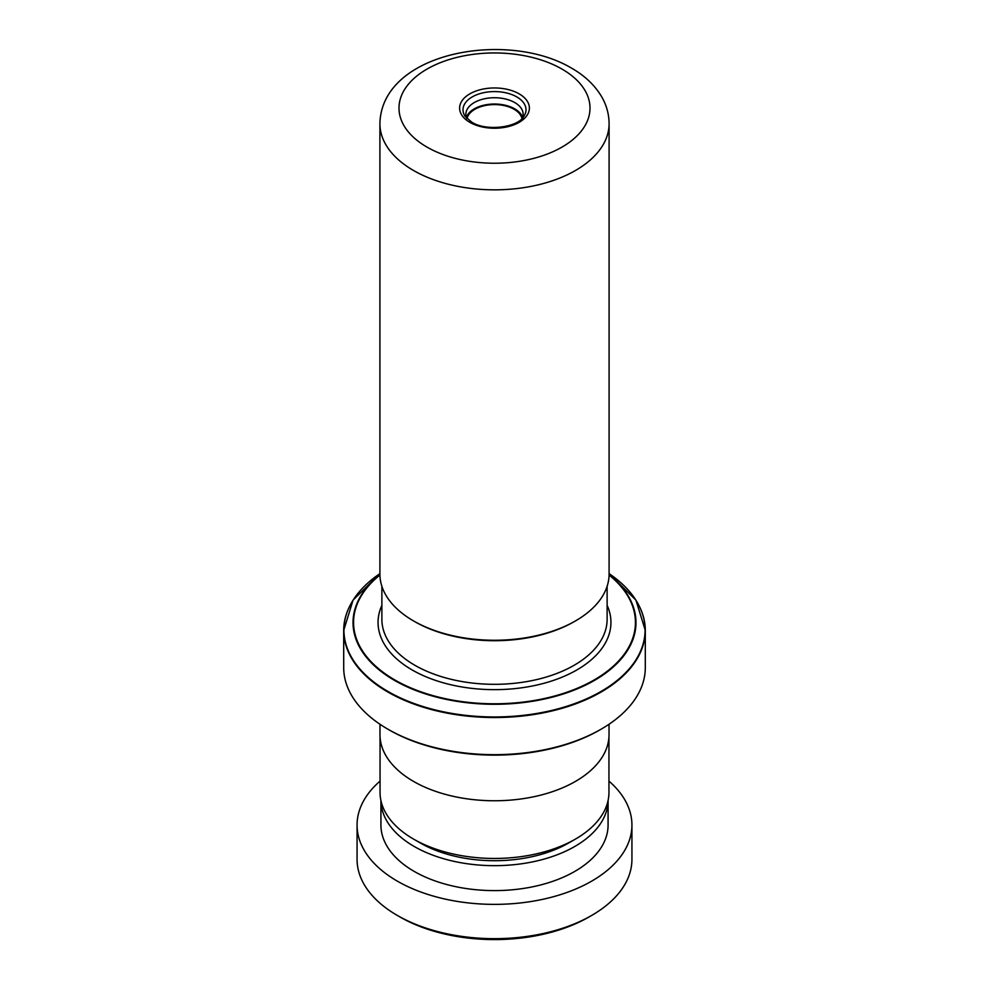 <?xml version="1.0" encoding="UTF-8"?>
<svg xmlns="http://www.w3.org/2000/svg" width="989" height="989" viewBox="0 0 989 989"><rect width="100%" height="100%" fill="white"/><g stroke="black" fill="none" stroke-linecap="round" stroke-linejoin="round"><path stroke-width="1.48" d="M608.952 737.052L608.952 792.362A114.452 66.078 180 0 1 575.437 839.092L568.737 842.949A104.982 60.613 180 0 1 420.263 842.962L413.563 839.092A114.452 66.078 180 0 1 380.048 792.362L380.048 737.052M575.437 839.092A114.452 66.078 180 0 1 413.563 839.092L420.263 842.949A104.982 60.613 180 0 1 420.263 842.949M466.746 118.334A28.632 16.529 180 0 1 465.868 114.267A28.632 16.529 180 0 1 483.547 98.987A28.632 16.529 180 0 1 514.75 102.572A28.632 16.529 180 0 1 523.132 114.267A28.632 16.529 180 0 1 522.254 118.334M522.612 117.407A28.632 16.529 0 0 0 514.75 108.877A28.632 16.529 0 0 0 486.118 104.747A28.632 16.529 0 0 0 466.388 117.407M467.031 118.618A27.68 15.985 180 0 1 485.488 105.452A27.68 15.985 180 0 1 514.07 109.26A27.68 15.985 180 0 1 521.969 118.618M601.127 729.177L599.779 729.956A148.894 85.956 180 0 1 389.221 729.956L387.873 729.177A150.798 87.057 0 0 0 601.127 729.177A150.798 87.057 0 0 0 645.298 667.612L645.298 630.475A150.798 87.057 180 0 1 552.208 710.906A150.798 87.057 180 0 1 387.873 692.028A150.798 87.057 180 0 1 343.702 630.475A150.798 87.057 180 0 1 350.427 604.774M575.536 620.882L574.176 621.661A112.684 65.064 180 0 1 414.824 621.661L413.476 620.882A114.588 66.164 0 0 0 575.536 620.882A114.588 66.164 0 0 0 609.088 574.102L609.088 123.674A114.588 66.164 180 0 1 538.35 184.807A114.588 66.164 180 0 1 413.476 170.454A114.588 66.164 180 0 1 379.912 123.674L379.912 574.102A114.588 66.164 0 0 0 413.464 620.882A114.588 66.164 0 0 0 413.476 620.882L414.824 621.661M609.026 724.257L609.026 734.642A114.526 66.127 180 0 1 538.325 795.725A114.526 66.127 180 0 1 413.513 781.397A114.526 66.127 180 0 1 379.974 734.642L379.974 724.257M389.221 729.956L387.873 729.177A150.798 87.057 0 0 1 343.702 667.612L343.702 630.475L353.061 600.125L379.912 573.632A150.575 86.933 0 0 0 388.022 691.496A150.575 86.933 0 0 0 596.651 693.895A150.575 86.933 0 0 0 609.088 573.632L635.939 600.125L645.298 630.475A150.798 87.057 180 0 0 638.573 604.774M591.682 915.431L588.987 916.988A133.614 77.142 180 0 1 405.688 920.079A133.614 77.142 180 0 1 400.013 916.988L397.318 915.431A137.434 79.343 0 0 0 403.153 918.608A137.434 79.343 0 0 0 591.682 915.431A137.434 79.343 0 0 0 631.934 859.317L631.934 825.036A137.434 79.343 0 0 0 608.952 781.1M419.015 849.094A113.574 65.571 0 0 0 540.649 860.01A113.574 65.571 0 0 0 608.074 800.546L608.074 825.036A113.574 65.571 0 0 1 541.008 884.858A113.574 65.571 0 0 1 419.015 874.029A113.574 65.571 0 0 1 380.926 825.036L380.926 800.534A113.574 65.571 0 0 0 419.015 849.094M380.048 781.1A137.434 79.343 0 0 0 357.066 825.036A137.434 79.343 0 0 0 403.153 884.314A137.434 79.343 0 0 0 550.774 897.419A137.434 79.343 0 0 0 631.934 825.036M357.066 825.036L357.066 859.317A137.434 79.343 0 0 0 397.318 915.431M607.122 605.342A116.442 67.227 180 0 1 552.468 680.729A116.442 67.227 180 0 1 412.166 669.961A116.442 67.227 180 0 1 381.878 605.342M381.878 586.329L381.878 619.299A112.622 65.027 0 0 0 414.861 665.276A112.622 65.027 0 0 0 537.596 679.369A112.622 65.027 0 0 0 607.122 619.299L607.122 586.329M516.777 96.91A31.5 18.185 180 0 1 523.787 116.467C517.816 127.445 486.291 131.685 471.741 122.142L465.213 116.467A31.5 18.185 180 0 1 477.205 94.573A31.5 18.185 180 0 1 516.777 96.91M519.163 93.856A34.887 20.139 180 0 1 519.163 122.339A34.887 20.139 180 0 1 469.837 122.339A34.887 20.139 180 0 1 469.837 93.856A34.887 20.139 180 0 1 519.163 93.856M609.088 574.696A141.476 81.679 180 0 1 586.292 684.759A141.476 81.679 180 0 1 394.463 680.358A141.476 81.679 180 0 1 379.912 574.696M379.924 575.042A140.933 81.37 0 0 0 394.846 679.962A140.933 81.37 0 0 0 585.661 684.475A140.933 81.37 0 0 0 609.076 575.042M426.964 147.077A95.5 55.137 0 0 0 562.036 147.077A95.5 55.137 0 0 0 562.036 69.106A95.5 55.137 0 0 0 426.964 69.106A95.5 55.137 0 0 0 426.964 147.077M609.088 123.674C609.014 114.044 606.48 104.97 601.51 96.477C594.636 85.054 584.66 75.609 571.58 68.154C507.06 29.707 381.408 52.108 379.912 123.674"/></g></svg>
